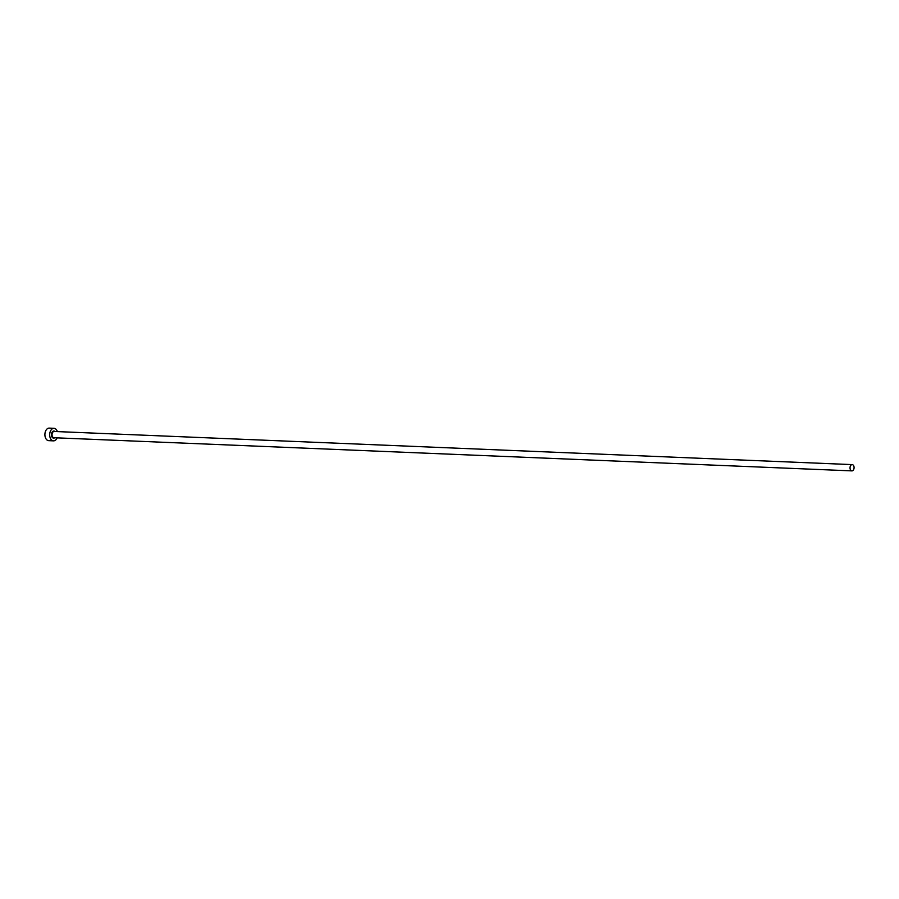 <?xml version="1.0" encoding="UTF-8"?>
<svg xmlns="http://www.w3.org/2000/svg" width="899" height="899" viewBox="0 0 899 899"><rect width="100%" height="100%" fill="white"/><g stroke="black" fill="none" stroke-linecap="round" stroke-linejoin="round"><path stroke-width="1.35" d="M850.049 467.356A3.135 2.023 92.4 0 0 851.915 470.885A3.135 2.023 92.4 0 0 854.05 468.143A3.135 2.023 92.4 0 0 852.173 464.614A3.135 2.023 92.4 0 0 850.049 467.356M57.379 431.599A6.282 4.057 92.4 0 0 54.007 428.317A6.282 4.057 92.4 0 0 49.737 433.812A6.282 4.057 92.4 0 0 53.479 440.858A6.282 4.057 92.4 0 0 57.12 437.869M54.007 428.317L49.209 428.115A6.282 4.057 92.4 0 0 44.95 433.61A6.282 4.057 92.4 0 0 48.692 440.656L53.479 440.858M54.693 437.768A3.562 2.292 -87.6 0 1 52.344 437.487A3.562 2.292 -87.6 0 1 51.479 434.15A3.562 2.292 -87.6 0 1 54.951 431.498M852.173 464.614L54.187 431.464A3.135 2.023 92.4 0 0 52.063 434.206A3.135 2.023 92.4 0 0 53.929 437.734L851.915 470.885"/></g></svg>
